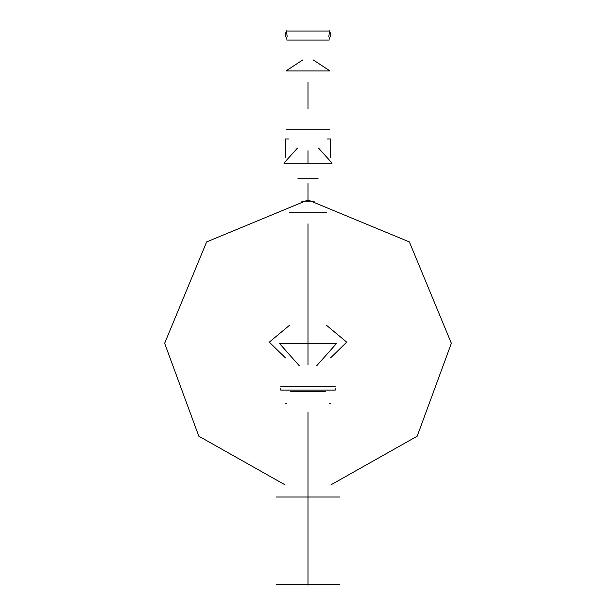 <?xml version="1.0" encoding="UTF-8"?>
<svg xmlns="http://www.w3.org/2000/svg" width="616" height="616" viewBox="0 0 616 616"><rect width="100%" height="100%" fill="white"/><g stroke="black" fill="none" stroke-linecap="round" stroke-linejoin="round"><path stroke-width="0.92" d="M330.992 484.807L417.194 436.19L451.359 343.305L409.37 241.934L308 199.946L206.63 241.934L164.641 343.305L198.806 436.19L285.008 484.807M285.062 403.765L286.632 403.765M329.368 403.765L330.938 403.765M285.431 357.881L269.292 342.157L289.728 325.094M326.272 325.094L346.708 342.157L330.569 357.881M299.353 365.835L279.325 343.305L336.675 343.305L316.647 365.835M339.539 497.012L276.461 497.012L339.539 497.012M326.796 212.782L289.204 212.782L326.796 212.782M322.207 212.782L293.793 212.782M335.235 386.725L280.765 386.725L335.235 386.725M335.158 388.411L335.235 390.097L280.765 390.097L280.842 388.411M325.271 391.676L290.729 391.676M339.539 584.592L276.461 584.592L339.539 584.592M314.245 201.201L301.755 201.201L314.245 201.201M297.967 178.371L298.406 178.509M317.594 178.509L318.033 178.371M299.438 178.802L316.562 178.802M330.576 157.28L330.576 139.008L327.319 139.008M288.681 139.008L285.424 139.008L285.424 157.28M329.506 129.845L286.494 129.845L329.506 129.845M297.49 148.056L283.907 163.14L332.093 163.14L318.51 148.056M283.907 163.14L332.093 163.14M329.575 30.8L330.938 34.804L329.167 39.339M286.833 39.339L285.062 34.804L286.425 30.8M313.298 59.968L330.007 70.948L285.993 70.948L302.702 59.968M287.156 36.413L286.425 31.023L329.575 31.023L328.844 36.413M329.183 40.071L286.817 40.071L329.183 40.071M308 412.135L308 585.2L308 412.135M308 364.687L308 223.831L308 364.687M308 201.732L308 201.309L308 201.732M308 201.201L308 183.591L308 201.201M308 150.72L308 163.14L308 150.72M308 108.963L308 82.259L308 108.963"/></g></svg>
